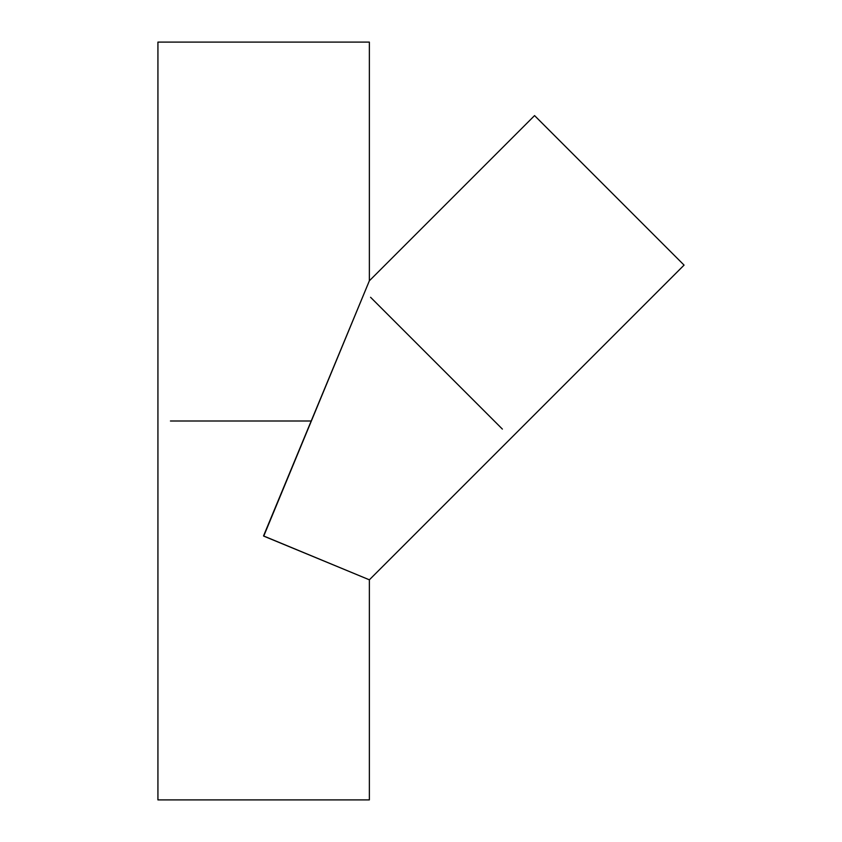 <?xml version="1.0" encoding="UTF-8"?>
<svg xmlns="http://www.w3.org/2000/svg" width="842" height="842" viewBox="0 0 842 842"><rect width="100%" height="100%" fill="white"/><g stroke="black" fill="none" stroke-linecap="round" stroke-linejoin="round"><path stroke-width="1.26" d="M263.578 535.954L369.364 579.812L263.714 536.112M684.072 265.114L534.565 115.596L369.364 280.796L369.364 42.1L157.928 42.1L157.928 799.9L369.364 799.9L369.364 579.812L684.072 265.114M263.525 535.933L369.364 280.796L263.735 536.101M170.442 421L311.287 421M370.575 297.289L502.39 429.094"/></g></svg>
